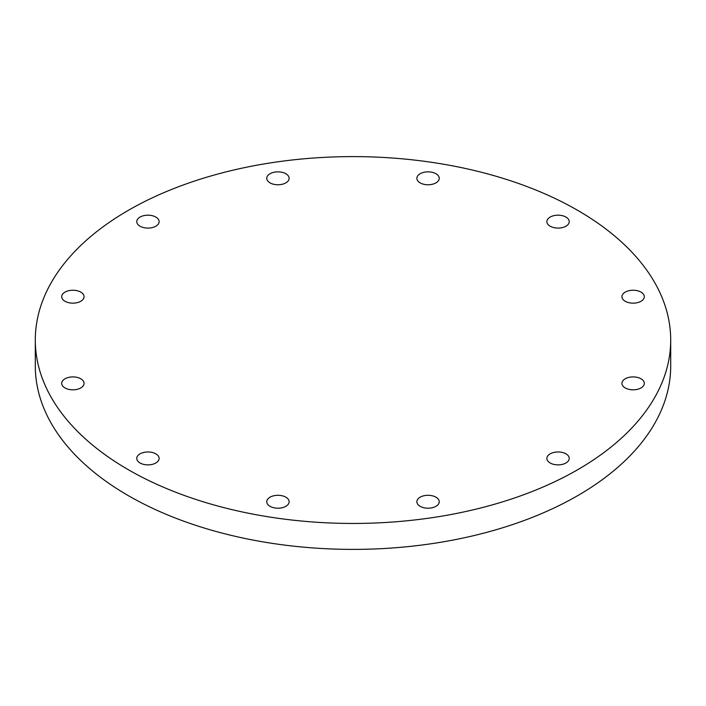 <?xml version="1.0" encoding="UTF-8"?>
<svg xmlns="http://www.w3.org/2000/svg" width="706" height="706" viewBox="0 0 706 706"><rect width="100%" height="100%" fill="white"/><g stroke="black" fill="none" stroke-linecap="round" stroke-linejoin="round"><path stroke-width="1.06" d="M420.149 506.317A11.181 6.46 180 0 1 416.875 501.754A11.181 6.46 180 0 1 423.776 495.788A11.181 6.46 180 0 1 435.964 497.192A11.181 6.46 180 0 1 439.238 501.754A11.181 6.46 180 0 1 432.337 507.72A11.181 6.46 180 0 1 420.149 506.317M270.036 506.317A11.181 6.46 180 0 1 266.762 501.754A11.181 6.46 180 0 1 273.663 495.788A11.181 6.46 180 0 1 285.851 497.192A11.181 6.46 180 0 1 289.125 501.754A11.181 6.46 180 0 1 282.224 507.72A11.181 6.46 180 0 1 270.036 506.317M140.035 462.986A11.181 6.46 180 0 1 136.761 458.423A11.181 6.46 180 0 1 143.662 452.458A11.181 6.46 180 0 1 155.849 453.852A11.181 6.46 180 0 1 159.124 458.423A11.181 6.46 180 0 1 152.222 464.38A11.181 6.46 180 0 1 140.035 462.986M64.978 387.929A11.181 6.46 180 0 1 61.704 383.367A11.181 6.46 180 0 1 68.606 377.401A11.181 6.46 180 0 1 80.793 378.795A11.181 6.46 180 0 1 84.067 383.367A11.181 6.46 180 0 1 77.166 389.333A11.181 6.46 180 0 1 64.978 387.929M64.978 301.259A11.181 6.46 180 0 1 61.704 296.696A11.181 6.46 180 0 1 68.606 290.731A11.181 6.46 180 0 1 80.793 292.134A11.181 6.46 180 0 1 84.067 296.696A11.181 6.46 180 0 1 77.166 302.662A11.181 6.46 180 0 1 64.978 301.259M140.035 226.202A11.181 6.46 180 0 1 136.761 221.64A11.181 6.46 180 0 1 143.662 215.674A11.181 6.46 180 0 1 155.849 217.077A11.181 6.46 180 0 1 159.124 221.64A11.181 6.46 180 0 1 152.222 227.606A11.181 6.46 180 0 1 140.035 226.202M270.036 182.872A11.181 6.46 180 0 1 266.762 178.309A11.181 6.46 180 0 1 273.663 172.343A11.181 6.46 180 0 1 285.851 173.738A11.181 6.46 180 0 1 289.125 178.309A11.181 6.46 180 0 1 282.224 184.275A11.181 6.46 180 0 1 270.036 182.872M420.149 182.872A11.181 6.46 180 0 1 416.875 178.309A11.181 6.46 180 0 1 423.776 172.343A11.181 6.46 180 0 1 435.964 173.738A11.181 6.46 180 0 1 439.238 178.309A11.181 6.46 180 0 1 432.337 184.275A11.181 6.46 180 0 1 420.149 182.872M550.15 226.202A11.181 6.46 180 0 1 546.876 221.64A11.181 6.46 180 0 1 553.778 215.674A11.181 6.46 180 0 1 565.965 217.077A11.181 6.46 180 0 1 569.239 221.64A11.181 6.46 180 0 1 562.338 227.606A11.181 6.46 180 0 1 550.15 226.202M625.207 301.259A11.181 6.46 180 0 1 621.933 296.696A11.181 6.46 180 0 1 628.834 290.731A11.181 6.46 180 0 1 641.022 292.134A11.181 6.46 180 0 1 644.296 296.696A11.181 6.46 180 0 1 637.394 302.662A11.181 6.46 180 0 1 625.207 301.259M625.207 387.929A11.181 6.46 180 0 1 621.933 383.367A11.181 6.46 180 0 1 628.834 377.401A11.181 6.46 180 0 1 641.022 378.795A11.181 6.46 180 0 1 644.296 383.367A11.181 6.46 180 0 1 637.394 389.333A11.181 6.46 180 0 1 625.207 387.929M550.15 462.986A11.181 6.46 180 0 1 546.876 458.423A11.181 6.46 180 0 1 553.778 452.458A11.181 6.46 180 0 1 565.965 453.852A11.181 6.46 180 0 1 569.239 458.423A11.181 6.46 180 0 1 562.338 464.38A11.181 6.46 180 0 1 550.15 462.986M670.7 340.027L670.7 365.973A317.7 183.419 180 0 1 474.582 535.43A317.7 183.419 180 0 1 128.351 495.665A317.7 183.419 180 0 1 35.3 365.973L35.3 340.027A317.7 183.419 180 0 1 231.418 170.57A317.7 183.419 180 0 1 577.649 210.335A317.7 183.419 180 0 1 670.7 340.027A317.7 183.419 180 0 1 474.582 509.494A317.7 183.419 180 0 1 128.351 469.728A317.7 183.419 180 0 1 35.3 340.027"/></g></svg>
